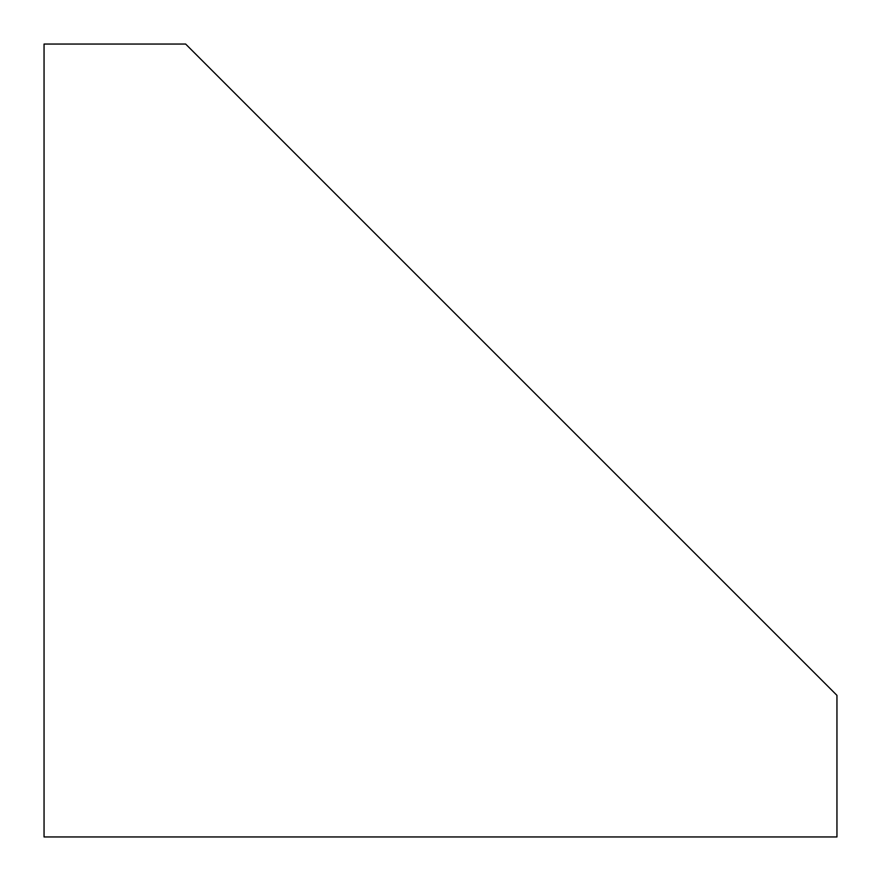 <?xml version="1.0" encoding="UTF-8"?>
<svg xmlns="http://www.w3.org/2000/svg" width="881" height="881" viewBox="0 0 881 881"><rect width="100%" height="100%" fill="white"/><g stroke="black" fill="none" stroke-linecap="round" stroke-linejoin="round"><path stroke-width="1.32" d="M44.05 44.05L185.638 44.05L836.95 695.362L836.95 836.95L44.05 836.95L44.05 44.05"/></g></svg>
